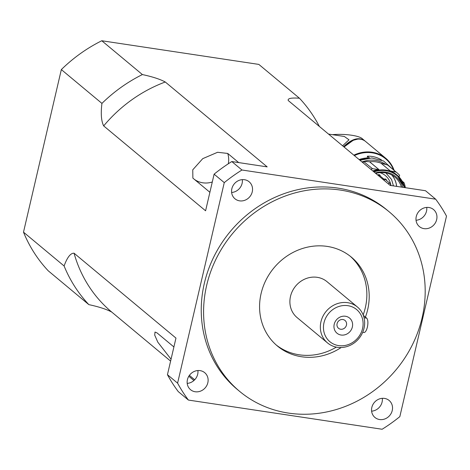 <?xml version="1.0" encoding="UTF-8"?>
<svg xmlns="http://www.w3.org/2000/svg" width="470" height="470" viewBox="0 0 470 470"><rect width="100%" height="100%" fill="white"/><g stroke="black" fill="none" stroke-linecap="round" stroke-linejoin="round"><path stroke-width="0.7" d="M446.5 216.106L399.835 416.632A159.894 145.612 -50.2 0 1 382.134 429.251L188.423 400.07A159.894 145.612 -50.2 0 1 177.595 383.15L224.261 182.624A159.894 145.612 -50.2 0 1 241.962 170.005L435.666 199.186A159.894 145.612 -50.2 0 1 446.5 216.106M142.387 74.566A147.592 134.408 -50.2 0 0 101.937 103.4C100.68 113.646 101.262 121.154 103.676 125.907A137.751 125.449 -50.2 0 1 165.27 81.997C160.1 79.207 152.474 76.733 142.387 74.566L101.784 40.749A147.592 134.408 129.8 0 0 61.335 69.584L23.5 232.162A147.592 134.408 129.8 0 0 48.246 270.814L88.848 304.63C98.935 306.798 106.561 309.278 111.737 312.068A137.751 125.449 -50.2 0 1 74.054 253.201C70.571 253.048 67.251 257.307 64.102 265.979L23.5 232.162M165.27 81.997L267.183 166.879L231.81 161.551A159.894 145.612 129.8 0 0 214.109 174.17L205.584 210.789L103.676 125.907M238.713 162.591L227.733 153.443L217.581 152.28L202.74 158.649L192.759 169.811L192.87 178.112L209.89 192.289M88.848 304.63A147.592 134.408 -50.2 0 1 64.102 265.979M193.928 380.524L188.805 376.259M170.61 361.101L111.737 312.068M189.398 375.365L194.697 379.778M173.9 346.954L156.992 332.872L155 332.049L154.718 335.139L157.832 342.201L171.051 359.209M74.054 253.201L175.962 338.083L167.443 374.696A159.894 145.612 129.8 0 0 178.277 391.616L188.423 400.07M319.377 126.459A147.592 134.408 -50.2 0 0 299.437 98.224C291.247 97.637 287.511 98.4 288.233 100.521L390.147 185.403A1.228 1.228 0 0 0 390.159 183.506A1.228 1.122 129.8 0 0 388.379 183.929M101.937 103.4L61.335 69.584M299.437 98.224L258.835 64.408L101.784 40.749M187.201 383.385A11.069 10.082 129.8 0 0 197.905 370.536M167.443 374.696L177.595 383.15M214.109 174.17L224.261 182.624M416.038 220.266A11.069 10.082 129.8 0 0 426.742 207.417M435.666 199.186L425.52 190.732L390.147 185.403M231.628 192.483A11.069 10.082 129.8 0 0 242.332 179.634M371.611 411.168A11.069 10.082 129.8 0 0 382.316 398.319M346.461 325.093A5.082 4.63 129.8 0 0 345.027 320.475A5.082 4.63 129.8 0 0 338.212 321.421A5.082 4.63 129.8 0 0 338.518 328.289A5.082 4.63 129.8 0 0 346.461 325.093M352.353 327.008A9.841 8.959 -50.2 0 1 336.855 333.089A9.841 8.959 -50.2 0 1 340.638 316.827A9.841 8.959 -50.2 0 1 352.353 327.008M338.635 345.597A20.909 19.041 -50.2 0 1 328.906 313.149A20.909 19.041 -50.2 0 1 362.294 318.178A20.909 19.041 -50.2 0 1 338.635 345.597M337.307 347.295A23.371 21.279 129.8 0 0 362.065 333.7A23.371 21.279 129.8 0 0 357.453 307.033A23.371 21.279 129.8 0 0 326.145 311.369A23.371 21.279 129.8 0 0 327.543 342.947A23.371 21.279 129.8 0 0 337.307 347.295M327.543 342.947L297.093 317.585A23.371 21.279 -50.2 0 1 295.695 286.007A23.371 21.279 -50.2 0 1 327.002 281.671L357.453 307.033M288.439 413.089A116.842 106.408 -50.2 0 1 239.612 391.363A116.842 106.408 -50.2 0 1 232.626 233.478A116.842 106.408 -50.2 0 1 389.166 211.794A116.842 106.408 -50.2 0 1 412.225 345.121A116.842 106.408 -50.2 0 1 288.439 413.089M239.612 391.363L237.268 389.413A116.842 106.408 -50.2 0 1 230.282 231.528A116.842 106.408 -50.2 0 1 386.822 209.843L389.166 211.794M365.413 317.103A57.804 52.646 129.8 0 0 351.384 257.161A57.804 52.646 129.8 0 0 273.94 267.888A57.804 52.646 129.8 0 0 277.394 345.996A57.804 52.646 129.8 0 0 301.552 356.748A57.804 52.646 129.8 0 0 341.173 347.518M276.237 345.004A57.804 52.646 129.8 0 0 299.208 354.797A57.804 52.646 129.8 0 0 336.344 347.124M363.157 314.935A57.804 52.646 129.8 0 0 350.197 256.203M231.81 161.551L241.962 170.005M379.584 419.534A11.069 10.082 129.8 0 0 391.31 413.095A11.069 10.082 129.8 0 0 389.125 400.464A11.069 10.082 129.8 0 0 374.296 402.52A11.069 10.082 129.8 0 0 374.954 417.478A11.069 10.082 129.8 0 0 379.584 419.534M195.173 391.751A11.069 10.082 129.8 0 0 206.9 385.312A11.069 10.082 129.8 0 0 204.714 372.681A11.069 10.082 129.8 0 0 189.886 374.737A11.069 10.082 129.8 0 0 190.544 389.695A11.069 10.082 129.8 0 0 195.173 391.751M239.594 200.849A11.069 10.082 129.8 0 0 251.321 194.41A11.069 10.082 129.8 0 0 249.141 181.778A11.069 10.082 129.8 0 0 234.307 183.835A11.069 10.082 129.8 0 0 234.971 198.792A11.069 10.082 129.8 0 0 239.594 200.849M424.005 228.632A11.069 10.082 129.8 0 0 435.731 222.192A11.069 10.082 129.8 0 0 433.546 209.561A11.069 10.082 129.8 0 0 418.717 211.618A11.069 10.082 129.8 0 0 419.381 226.575A11.069 10.082 129.8 0 0 424.005 228.632M332.666 134.714L332.889 134.626C345.515 133.603 359.744 135.748 362.564 138.961L364.896 140.9C359.039 136.711 351.942 138.627 343.617 146.646M342.601 145.806L349.004 139.813L344.357 136.476L328.542 134.091M354.38 155.611A32.101 29.234 -50.2 0 1 387.409 160.434A32.06 29.193 -50.2 0 1 390.652 164.353A32.101 29.234 -50.2 0 1 393.555 169.911M359.145 159.577A26.567 24.193 -50.2 0 1 367.323 157.967L367.428 156.187A28.412 25.873 -50.2 0 1 381.646 160.053M390.652 164.353L390.887 163.93A32.553 29.645 129.9 0 0 387.609 159.964M363.474 161.404L369.543 161.762L378.832 169.5L372.516 168.707L363.474 161.404A28.412 25.873 129.8 0 0 362.006 161.968M378.832 169.5L369.62 161.762A0.493 0.447 -50.2 0 1 369.543 161.762M369.62 161.762A26.567 24.193 -50.2 0 1 380.964 163.172L390.253 170.91L381.017 163.19A0.493 0.447 -50.2 0 1 380.964 163.172M381.017 163.19L387.991 165.135L396.04 172.02L390.306 170.927M390.482 167.349A28.412 25.873 129.8 0 0 388.714 165.716L388.32 165.387A28.412 25.873 129.8 0 0 387.597 164.811M385.365 175.569A18.694 17.026 129.8 0 0 385.306 175.522A18.694 17.026 129.8 0 0 380.089 172.655M401.427 187.101A23.618 21.508 129.8 0 0 394.747 176.984A23.618 21.508 129.8 0 0 375.783 173.442M402.714 187.295A24.599 22.401 129.8 0 0 375.242 172.989M363.862 161.733A28.412 25.873 129.8 0 0 362.399 162.291M364.162 161.75A28.288 25.762 129.8 0 0 362.499 162.373M372.516 168.707A28.288 25.762 129.8 0 0 370.853 169.329M378.914 169.5A26.567 24.193 129.8 0 0 372.81 170.963M359.691 160.035L369.385 157.814L367.428 156.187M388.714 165.716A28.412 25.873 129.8 0 0 387.991 165.135M398.889 176.937L399.659 175.38A28.288 25.762 129.8 0 0 396.986 172.766L388.631 165.81A28.288 25.762 129.8 0 0 387.685 165.058M402.126 181.109L404.03 182.689L402.543 182.648M405.363 187.695A28.288 25.762 129.8 0 0 404.03 182.689M396.986 172.766A28.288 25.762 129.8 0 0 396.04 172.02M373.433 171.48A26.567 24.193 129.8 0 1 397.056 175.063L404.647 187.589A26.567 24.193 129.8 0 0 403.166 183.165A26.567 24.193 129.8 0 0 397.056 175.063L396.433 174.546A26.567 24.193 129.8 0 0 390.253 170.91M391.774 175.016A23.494 21.391 -50.2 0 1 396.598 186.373M344.069 147.022C352.347 138.979 359.397 137.023 365.214 141.165L385.788 158.302A32.594 29.681 129.8 0 0 353.839 155.165M390.964 185.527A18.694 17.026 129.8 0 0 385.423 175.616A18.694 17.026 129.8 0 0 379.936 172.666M384.061 179.258A1.763 1.604 -50.2 0 1 386.51 180.468M377.692 175.028A1.763 1.604 -50.2 0 1 380.306 176.121M377.739 175.069A1.475 1.345 -50.2 0 1 379.836 175.733M377.921 175.222A1.228 1.122 -50.2 0 1 379.267 175.257L383.955 179.158A1.228 1.122 129.8 0 0 382.603 179.123M384.108 179.317A1.475 1.345 -50.2 0 1 386.046 180.081M384.237 179.505A1.228 1.122 -50.2 0 1 385.476 179.605L390.159 183.506A1.228 1.122 129.8 0 1 390.505 184.622M362.711 332.302L363.927 332.484A7.379 2.667 -81.4 0 0 367.534 326.368A7.379 2.667 -81.4 0 0 366.665 318.143L363.316 315.358M194.092 179.135A22.137 20.163 129.8 0 0 212.287 181.99M228.308 163.783A22.137 20.163 129.8 0 0 227.733 153.443M394.142 170.399A32.594 29.681 129.8 0 0 390.911 163.965M387.409 160.434L387.597 159.953A32.594 29.681 129.8 0 0 385.788 158.302L387.603 159.959L387.409 160.434M396.656 186.384A23.494 21.391 129.8 0 0 391.81 175.034M404.253 187.53A26.073 23.747 129.8 0 0 373.997 171.95M385.529 164.3A27.918 25.427 129.8 0 0 363.657 161.416M384.301 180.274A1.228 1.122 129.8 0 0 383.955 179.158A1.228 1.228 0 0 1 384.313 180.545M366.665 318.143L364.05 317.749M394.342 170.945L390.905 163.948L387.603 159.953M392.538 169.059L383.52 160.951L371.817 157.961L359.985 160.282M344.034 146.998L353.24 140.283L358.011 139.02L360.843 139.144M393.449 185.897L391.575 179.481L385.864 172.931"/></g></svg>
